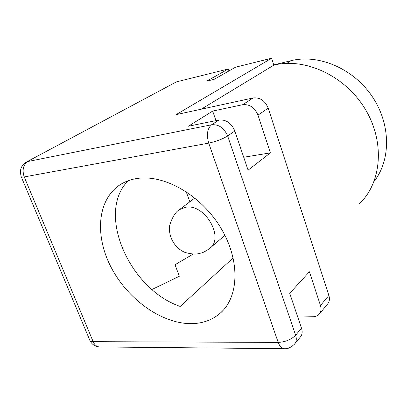 <?xml version="1.0" encoding="UTF-8"?>
<svg xmlns="http://www.w3.org/2000/svg" width="407" height="407" viewBox="0 0 407 407"><rect width="100%" height="100%" fill="white"/><g stroke="black" fill="none" stroke-linecap="round" stroke-linejoin="round"><path stroke-width="0.61" d="M128.271 180.703C95.691 212.744 129.431 289.372 180.209 306.435L233.18 257.88M191.504 323.651C161.823 323.931 127.823 299.43 111.208 267.485C94.47 235.628 97.197 199.028 120.731 184.335C125.407 181.456 130.678 179.533 136.548 178.571C163.349 173.916 200.33 194.49 220.248 226.999C240.323 259.442 239.28 296.55 220.452 312.998C212.51 319.922 202.859 323.473 191.504 323.651M294.897 343.661L300.193 337.24C302.233 334.92 302.676 331.903 301.516 328.2L295.635 335.236C296.82 338.975 296.388 342.012 294.342 344.337C290.593 347.588 287.525 349.043 285.139 348.702C282.244 349.018 279.935 346.917 278.215 342.404C285.485 341.977 291.29 339.586 295.635 335.236L227.63 135.938C224.125 127.93 218.783 124.206 211.594 124.771L218.971 120.009L188.365 126.221L212.678 111.086L242.664 104.711C249.633 104.065 254.741 107.54 257.982 115.145L270.365 152.869L248.082 170.167L234.834 130.998L227.63 135.938C222.446 139.128 216.142 141.519 208.715 143.116L278.215 342.404L93.162 341.671L24.217 176.918L208.715 143.116C206.349 134.646 207.311 128.531 211.594 124.771L27.915 161.493C23.189 164.84 21.958 169.978 24.217 176.918C22.156 177.279 21.139 177.177 21.174 176.602C20.162 172.522 20.299 169.322 21.586 166.997L23.036 164.81C24.389 163.385 25.56 162.439 26.557 161.966L176.419 81.878L228.286 68.997L228.938 70.945M301.516 328.2L289.723 293.32L309.391 271.764L320.467 305.515L328.871 295.451L268.208 108.145C265.049 100.677 260.022 97.278 253.129 97.955L176.073 114.647L271.617 58.237L235.546 67.196L214.153 79.334L206.761 81.125L228.286 68.997M297.746 317.053L314.148 316.707L316.895 315.934L319.068 314.352C321.087 312.052 321.55 309.106 320.467 305.515M26.557 161.966L176.419 81.878M218.971 120.009C226.109 119.424 231.395 123.087 234.834 130.998M319.617 313.685L327.442 304.197C329.451 301.908 329.924 298.992 328.871 295.451M271.617 58.237L273.809 65.156C304.711 57.336 344.754 75.483 364.916 108.618C385.241 141.667 381.73 182.534 359.63 203.505M273.809 65.156L201.226 109.198M215.954 120.62L212.678 111.086M270.365 152.869L243.712 157.255M374.104 181.38C391.071 159.941 390.964 123.83 371.927 96.088C352.991 68.29 318.371 53.856 291.076 60.684L273.723 64.881M193.157 254.105L175.02 264.728L179.36 276.251L151.994 289.463M21.306 176.928L89.693 339.942C89.906 341.056 91.061 341.636 93.162 341.671C94.907 345.451 97.395 347.212 100.615 346.957L283.679 348.692M268.208 108.145L257.982 115.145M242.664 104.711L253.129 97.955M291.076 60.684L286.747 63.365M189.845 201.801L186.167 191.656M185.796 207.234C205.108 203.551 224.883 238.202 209.574 248.524C205.774 251.165 203.068 252.64 201.455 252.951C198.962 253.434 196.062 255.387 185.144 252.482C174.634 248.148 167.979 236.548 169.719 225.147C172.354 217.058 175.595 211.889 179.436 209.636L185.796 207.234M178.861 210.068L194.861 198.021M220.452 312.998L223.311 310.149M98.886 346.927L96.973 346.571C93.808 345.594 91.478 343.62 89.993 340.644M224.903 235.312L210.348 247.858"/></g></svg>
